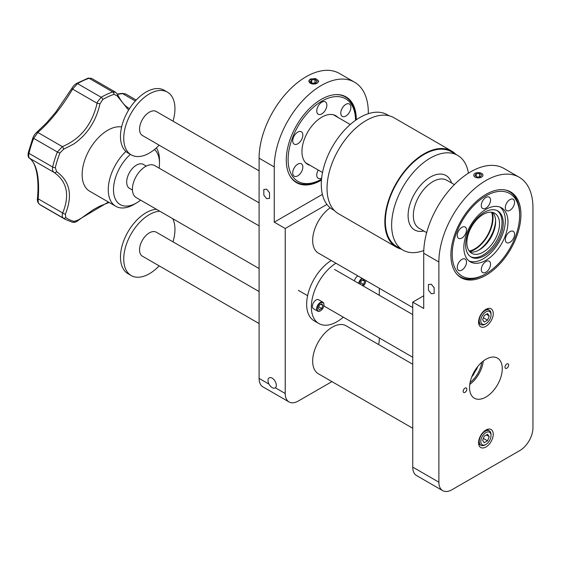<?xml version="1.0" encoding="UTF-8"?>
<svg xmlns="http://www.w3.org/2000/svg" width="561" height="561" viewBox="0 0 561 561"><rect width="100%" height="100%" fill="white"/><g stroke="black" fill="none" stroke-linecap="round" stroke-linejoin="round"><path stroke-width="0.84" d="M495.608 220.508A25.869 14.937 -60 0 1 478.351 250.395M492.635 212.43A23.099 13.338 -60 0 1 495.636 221.588A23.099 13.338 -60 0 1 479.304 249.876A23.099 13.338 -60 0 1 469.866 251.861M492.299 212.353A25.869 14.937 -60 0 1 493.021 217.822A25.869 14.937 -60 0 1 469.634 251.609M466.864 242.696A23.099 13.338 120 0 0 471.647 253.27A23.099 13.338 120 0 0 489.444 247.085A23.099 13.338 120 0 0 499.528 223.839A23.099 13.338 120 0 0 494.746 213.264A23.099 13.338 120 0 0 476.948 219.456A23.099 13.338 120 0 0 466.864 242.696M519.626 215.375A47.671 27.524 120 0 0 485.917 195.915A47.671 27.524 120 0 0 452.208 254.301A47.671 27.524 120 0 0 485.917 273.761A47.671 27.524 120 0 0 519.626 215.375L519.626 214.169A49.151 28.38 -60 0 0 509.444 191.666A49.151 28.38 -60 0 0 505.307 189.976M481.289 269.553A6.543 3.78 120 0 0 482.642 272.548A6.543 3.78 120 0 0 487.684 270.795A6.543 3.78 120 0 0 490.538 264.21A6.543 3.78 120 0 0 489.185 261.216A6.543 3.78 120 0 0 484.143 262.969A6.543 3.78 120 0 0 481.289 269.553M505.321 239.652A6.543 3.78 120 0 0 506.674 242.647A6.543 3.78 120 0 0 511.716 240.893A6.543 3.78 120 0 0 514.57 234.316A6.543 3.78 120 0 0 513.217 231.321A6.543 3.78 120 0 0 508.175 233.074A6.543 3.78 120 0 0 505.321 239.652M505.321 207.612A6.543 3.78 120 0 0 506.674 210.606A6.543 3.78 120 0 0 511.716 208.853A6.543 3.78 120 0 0 514.57 202.269A6.543 3.78 120 0 0 513.217 199.274A6.543 3.78 120 0 0 508.175 201.027A6.543 3.78 120 0 0 505.321 207.612M481.289 205.466A6.543 3.78 120 0 0 482.642 208.461A6.543 3.78 120 0 0 487.684 206.707A6.543 3.78 120 0 0 490.538 200.123A6.543 3.78 120 0 0 489.185 197.128A6.543 3.78 120 0 0 484.143 198.882A6.543 3.78 120 0 0 481.289 205.466M457.257 235.361A6.543 3.78 120 0 0 458.61 238.355A6.543 3.78 120 0 0 463.652 236.602A6.543 3.78 120 0 0 466.507 230.017A6.543 3.78 120 0 0 465.153 227.023A6.543 3.78 120 0 0 460.111 228.776A6.543 3.78 120 0 0 457.257 235.361M457.257 267.408A6.543 3.78 120 0 0 458.61 270.402A6.543 3.78 120 0 0 463.652 268.649A6.543 3.78 120 0 0 466.507 262.064A6.543 3.78 120 0 0 465.153 259.07A6.543 3.78 120 0 0 460.111 260.823A6.543 3.78 120 0 0 457.257 267.408M463.856 247.569A31.192 18.008 120 0 0 470.321 261.847A31.192 18.008 120 0 0 494.353 253.495A31.192 18.008 120 0 0 507.971 222.107A31.192 18.008 120 0 0 501.506 207.822A31.192 18.008 120 0 0 477.474 216.181A31.192 18.008 120 0 0 463.856 247.569M469.052 260.991A31.192 18.008 120 0 0 492.565 251.04A31.192 18.008 120 0 0 505.328 220.578A31.192 18.008 120 0 0 500.132 207.163M503.266 223.131A26.605 15.364 120 0 0 497.754 210.95A26.605 15.364 120 0 0 477.25 218.075A26.605 15.364 120 0 0 465.637 244.855A26.605 15.364 120 0 0 471.149 257.036A26.605 15.364 120 0 0 491.653 249.904A26.605 15.364 120 0 0 503.266 223.131M470.532 256.65A26.605 15.364 120 0 0 490.805 248.747A26.605 15.364 120 0 0 502.011 222.408A26.605 15.364 120 0 0 497.109 210.613M485.917 273.761L484.872 274.364A49.151 28.38 -60 0 1 460.293 276.797A49.151 28.38 -60 0 1 456.759 274.063M469.206 251.069A25.133 14.509 120 0 0 492.502 218.124A25.133 14.509 120 0 0 491.618 212.247M468.428 173.188A54.69 31.577 120 0 0 457.65 155.369L451.381 151.743A54.69 31.577 120 0 0 409.235 166.4A54.69 31.577 120 0 0 385.358 221.441A54.69 31.577 120 0 0 396.69 246.475L402.959 250.101A54.69 31.577 120 0 0 423.779 250.515M457.65 155.369A54.69 31.577 120 0 0 415.505 170.018A54.69 31.577 120 0 0 391.634 225.059A54.69 31.577 120 0 0 402.959 250.101M455.89 154.352A55.434 32.005 120 0 0 451.752 151.105L393.948 117.733A55.434 32.005 120 0 0 351.235 132.585A55.434 32.005 120 0 0 327.035 188.37A55.434 32.005 120 0 0 338.514 213.748L396.318 247.12A55.434 32.005 120 0 0 401.199 249.084M451.752 151.105A55.434 32.005 120 0 0 409.032 165.958A55.434 32.005 120 0 0 384.839 221.742A55.434 32.005 120 0 0 396.318 247.12M389.068 115.769L387.307 114.753A54.69 31.577 120 0 0 345.162 129.409A54.69 31.577 120 0 0 321.285 184.45A54.69 31.577 120 0 0 332.617 209.484L334.377 210.501M337.939 117.403A28.085 16.213 120 0 0 335.857 115.769A28.085 16.213 120 0 0 314.209 123.294A28.085 16.213 120 0 0 301.951 151.561A28.085 16.213 120 0 0 307.765 164.415A28.085 16.213 120 0 0 310.226 165.404M335.38 94.641A49.151 28.38 -60 0 1 345.338 96.927A49.151 28.38 -60 0 1 355.52 119.423L355.52 120.32A47.671 27.524 120 0 0 321.677 101.246A47.671 27.524 120 0 0 288.102 159.555A47.671 27.524 120 0 0 321.544 179.169L320.766 179.618A49.151 28.38 -60 0 1 296.187 182.052A49.151 28.38 -60 0 1 289.231 174.569M321.656 178.061A7.153 4.13 -60 0 1 318.234 178.328A7.153 4.13 -60 0 1 316.755 175.06A7.153 4.13 -60 0 1 318.255 170.046M302.835 167.073A7.153 4.13 -60 0 1 299.714 174.268A7.153 4.13 -60 0 1 294.202 176.182A7.153 4.13 -60 0 1 292.723 172.907A7.153 4.13 -60 0 1 295.843 165.712A7.153 4.13 -60 0 1 301.355 163.798A7.153 4.13 -60 0 1 302.835 167.073M302.835 135.026A7.153 4.13 -60 0 1 299.714 142.221A7.153 4.13 -60 0 1 294.202 144.142A7.153 4.13 -60 0 1 292.723 140.867A7.153 4.13 -60 0 1 295.843 133.672A7.153 4.13 -60 0 1 301.355 131.751A7.153 4.13 -60 0 1 302.835 135.026M326.867 105.131A7.153 4.13 -60 0 1 323.746 112.326A7.153 4.13 -60 0 1 318.234 114.241A7.153 4.13 -60 0 1 316.755 110.966A7.153 4.13 -60 0 1 319.875 103.771A7.153 4.13 -60 0 1 325.387 101.857A7.153 4.13 -60 0 1 326.867 105.131M350.898 107.277A7.153 4.13 -60 0 1 347.778 114.472A7.153 4.13 -60 0 1 342.266 116.386A7.153 4.13 -60 0 1 340.786 113.112A7.153 4.13 -60 0 1 343.907 105.917A7.153 4.13 -60 0 1 349.419 104.002A7.153 4.13 -60 0 1 350.898 107.277M485.917 446.991A10.386 5.996 120 0 0 492.698 437.839A10.386 5.996 120 0 0 491.106 429.516A10.386 5.996 120 0 0 485.917 430.035A10.386 5.996 120 0 0 479.129 439.179A10.386 5.996 120 0 0 480.721 447.503A10.386 5.996 120 0 0 485.917 446.991M485.917 309.335A10.386 5.996 120 0 0 479.129 318.487A10.386 5.996 120 0 0 480.721 326.811A10.386 5.996 120 0 0 485.917 326.292A10.386 5.996 120 0 0 492.698 317.14A10.386 5.996 120 0 0 491.106 308.823A10.386 5.996 120 0 0 485.917 309.335M465.006 388.121A2.588 1.494 -60 0 1 466.303 387.995A2.588 1.494 -60 0 1 466.696 390.063A2.588 1.494 -60 0 1 465.006 392.342A2.588 1.494 -60 0 1 463.716 392.476A2.588 1.494 -60 0 1 463.316 390.4A2.588 1.494 -60 0 1 465.006 388.121M506.821 368.205A2.588 1.494 -60 0 1 505.524 368.332A2.588 1.494 -60 0 1 505.131 366.263A2.588 1.494 -60 0 1 506.821 363.984A2.588 1.494 -60 0 1 508.112 363.851A2.588 1.494 -60 0 1 508.511 365.926A2.588 1.494 -60 0 1 506.821 368.205M431.297 293.712L434.165 293.431L434.13 287.744L431.297 284.238L428.436 284.518L428.471 290.205L431.297 293.712M485.917 397.055A23.134 13.359 -60 0 1 474.347 398.198A23.134 13.359 -60 0 1 470.798 379.657A23.134 13.359 -60 0 1 485.917 359.271A23.134 13.359 -60 0 1 497.481 358.128A23.134 13.359 -60 0 1 501.029 376.662A23.134 13.359 -60 0 1 485.917 397.055M485.917 275.269A49.522 28.59 -60 0 1 461.156 277.723A49.522 28.59 -60 0 1 453.561 238.039A49.522 28.59 -60 0 1 485.917 194.408A49.522 28.59 -60 0 1 510.671 191.953A49.522 28.59 -60 0 1 518.266 231.63A49.522 28.59 -60 0 1 485.917 275.269M532.95 207.682A66.521 38.407 120 0 0 519.17 177.227A66.521 38.407 120 0 0 467.916 195.053A66.521 38.407 120 0 0 438.877 261.994L438.877 482.201A18.478 10.666 -60 0 0 442.706 490.658A18.478 10.666 -60 0 0 451.942 489.746L519.886 450.518A18.478 10.666 -60 0 0 532.95 427.889L532.95 207.682M423.723 295.787L412.749 302.127L423.723 308.459L423.723 253.242A66.521 38.407 -60 0 1 452.755 186.301A66.521 38.407 -60 0 1 504.016 168.482L519.17 177.227M442.706 490.658L416.571 475.574A18.478 10.666 -60 0 1 412.749 467.117L412.749 302.127M259.098 202.865L142.417 135.503A13.857 8.001 -60 0 1 140.292 124.395A13.857 8.001 -60 0 1 149.345 112.186A13.857 8.001 -60 0 1 156.274 111.499L259.098 170.86M259.098 323.557L142.417 256.195A13.857 8.001 -60 0 1 140.292 245.094A13.857 8.001 -60 0 1 149.345 232.878A13.857 8.001 -60 0 1 156.274 232.191L259.098 291.559M159.149 265.851A36.213 20.911 -60 0 1 134.899 276.952A36.213 20.911 -60 0 1 131.239 275.556L127.971 273.67A36.213 20.911 -60 0 1 124.963 237.773A36.213 20.911 -60 0 1 156.449 209.281M131.239 275.556A36.213 20.911 -60 0 1 128.224 239.659A36.213 20.911 -60 0 1 159.717 211.167M172.76 218.699A36.213 20.911 -60 0 1 173.005 241.854M159.149 145.159A36.213 20.911 -60 0 1 146.4 154.577A36.213 20.911 -60 0 1 131.239 154.864L127.971 152.978A36.213 20.911 -60 0 1 123.027 122.053A36.213 20.911 -60 0 1 149.023 90.538A36.213 20.911 -60 0 1 164.184 90.251L167.451 92.137A36.213 20.911 -60 0 1 173.005 121.155M131.239 154.864A36.213 20.911 -60 0 1 126.288 123.939A36.213 20.911 -60 0 1 152.29 92.425A36.213 20.911 -60 0 1 167.451 92.137M412.749 307.575L318.403 253.109A27.713 16.003 -60 0 1 315.969 251.09A27.713 16.003 -60 0 1 330.184 207.801M412.749 428.274L318.403 373.801A27.713 16.003 -60 0 1 313.95 352.301A27.713 16.003 -60 0 1 331.158 327.841A27.713 16.003 -60 0 1 346.123 325.801L412.749 364.264M368.325 113.694L368.325 112.635A66.521 38.407 120 0 0 354.545 82.187A66.521 38.407 120 0 0 303.291 100.005A66.521 38.407 120 0 0 274.252 166.947L274.252 222.163L285.226 228.502L285.226 393.492L275.395 387.812A5.876 3.394 -120 0 0 276.314 385.33A5.876 3.394 -120 0 0 273.754 379.418A5.876 3.394 -120 0 0 269.224 377.841A5.876 3.394 -120 0 0 268.004 380.533A5.876 3.394 -120 0 0 268.929 384.082L259.098 378.402A18.478 10.666 120 0 0 262.92 386.866L289.055 401.949A18.478 10.666 120 0 0 298.291 401.038L331.93 381.613M268.929 384.082C271.187 387.623 273.34 388.864 275.395 387.812L275.1 388.016M266.671 189.19L263.803 189.478L263.845 195.158L266.671 198.671L269.539 198.384L269.504 192.696L266.671 189.19M310.156 79.052L315.633 78.554L318.732 81.184L317.267 83.154L311.79 83.919L308.683 81.184L310.156 79.052M321.46 180.123A49.522 28.59 -60 0 1 321.285 180.221A49.522 28.59 -60 0 1 296.531 182.676A49.522 28.59 -60 0 1 288.936 142.999A49.522 28.59 -60 0 1 321.285 99.36A49.522 28.59 -60 0 1 346.046 96.906A49.522 28.59 -60 0 1 356.305 119.774M285.226 228.502L326.937 204.421M285.226 393.492A18.478 10.666 120 0 0 289.055 401.949M378.577 344.538A18.478 10.666 120 0 0 379.299 339.181L379.299 337.946M379.299 295.275L379.299 288.263M274.252 166.947L259.098 158.195A66.521 38.407 -60 0 1 288.13 91.254A66.521 38.407 -60 0 1 339.391 73.435L354.545 82.187M259.098 158.195L259.098 378.402M274.252 222.163L322.386 194.372M470.09 382.504A19.958 11.522 120 0 0 481.759 362.294M471.752 376.88A19.958 11.522 120 0 0 474.038 373.843M476.233 370.036A19.958 11.522 120 0 0 477.727 366.536M469.774 384.411A21.991 12.693 120 0 0 483.259 361.06M343.304 317.161A36.213 20.911 -60 0 1 318.858 323.536L314.153 320.815A36.213 20.911 -60 0 1 306.657 304.237A36.213 20.911 -60 0 1 331.221 260.507M318.858 323.536A36.213 20.911 -60 0 1 311.355 306.951A36.213 20.911 -60 0 1 335.927 263.221M259.098 268.544L136.239 197.612A18.478 10.666 -60 0 1 135.334 177.963A18.478 10.666 -60 0 1 152.613 164.857A18.478 10.666 -60 0 1 154.717 165.614L259.098 225.873M143.904 164.745A13.857 8.001 120 0 0 143.413 164.422A13.857 8.001 120 0 0 143.02 164.219A13.857 8.001 120 0 0 129.367 172.753A13.857 8.001 120 0 0 129.556 188.426A13.857 8.001 120 0 0 129.949 188.622A13.857 8.001 120 0 0 130.082 188.685M159.107 168.146A32.517 18.772 120 0 0 159.478 163.146A32.517 18.772 120 0 0 154.485 149.499M130.362 154.359A32.517 18.772 120 0 0 119.353 168.595A32.517 18.772 120 0 0 115.489 199.372A32.517 18.772 120 0 0 136.484 202.977A32.517 18.772 120 0 0 140.629 200.151M136.484 202.977L133.869 204.485A36.213 20.911 -60 0 1 115.762 206.28A36.213 20.911 -60 0 1 114.795 166.196A36.213 20.911 -60 0 1 125.867 151.442M156.4 147.852A36.213 20.911 -60 0 1 159.478 160.13L159.478 163.146M41.717 205.775L39.529 204.358C37.727 202.633 37.047 200.642 37.475 198.384C38.513 186.729 37.987 176.996 35.89 169.191C34.551 164.078 32.461 160.446 29.621 158.3C28.218 157.662 27.791 155.741 28.316 152.536L32.98 137.669C33.835 135.636 34.978 133.946 36.409 132.599L46.612 122.817L55.763 112.116L72.06 88.077A2.216 0.736 29.9 0 0 72.607 89.101L97.102 103.238L97.628 101.66L101.197 97.284A72.804 42.033 -60 0 1 112.789 91.969L115.496 92.179L91.569 78.365L89.122 78.302A72.804 42.033 120 0 0 77.53 83.624L72.607 89.101C61.822 107.151 50.238 121.611 37.853 132.48L33.688 138.343A72.804 42.033 120 0 0 28.983 153.37C28.443 155.888 28.695 157.557 29.74 158.37C36.886 164.303 39.705 177.802 38.197 198.86C37.889 201.532 38.372 203.398 39.656 204.442A72.804 42.033 120 0 0 41.717 205.775L65.385 219.435A72.804 42.033 -60 0 1 63.323 218.103C62.061 217.065 61.85 215.368 62.692 212.998C69.929 195.186 67.103 181.694 54.228 172.515C52.657 171.393 52.131 169.562 52.65 167.031A72.804 42.033 -60 0 1 57.355 152.01L62.341 146.624C80.525 138.995 92.109 124.535 97.102 103.238L99.97 103.813C96.085 121.127 87.355 134.521 73.764 143.995L63.561 149.261L59.922 152.992A71.1 41.051 120 0 0 55.322 167.662L56.556 171.603C69.936 181.147 72.888 195.291 65.427 214.014L65.749 217.542A71.1 41.051 120 0 0 74.22 221.413L78.33 219.912L108.413 202.03M136.197 100.04L125.552 93.89L122.529 93.603L117.501 94.353M121.625 126.961A36.213 20.911 120 0 0 88.666 151.112A36.213 20.911 120 0 0 89.634 191.189L115.762 206.28M128.581 110.124L117.2 95.903L114.058 94.353A71.1 41.051 120 0 0 102.74 99.549L99.97 103.813M117.2 95.903A2.216 1.332 154.8 0 0 117.586 94.529L117.586 94.529C121.204 101.653 124.984 106.225 128.918 108.238L129.542 108.582M37.475 198.384A2.216 0.547 5.2 0 0 38.197 198.86L62.692 212.998A2.216 1.031 23.8 0 0 65.427 214.014M29.621 158.3A2.216 2.02 -55.2 0 0 29.74 158.37L54.228 172.515A2.216 1.536 -57.3 0 0 56.556 171.603M78.33 219.912A2.216 0.365 50.7 0 1 78.386 220.291L93.126 209.779L99.599 206.21L109.143 202.458M36.409 132.599A2.216 1.515 50.1 0 1 37.853 132.48L62.341 146.624A2.216 1.031 69.3 0 1 63.561 149.261M135.32 100.994L122.529 93.603A2.216 1.227 -101.3 0 0 121.793 93.378L125.552 93.89M485.132 444.88L485.917 444.424L485.132 444.88A8.352 4.825 -60 0 1 480.952 445.294A8.352 4.825 -60 0 1 479.676 438.597A8.352 4.825 -60 0 1 485.132 431.241A8.352 4.825 -60 0 1 489.304 430.827A8.352 4.825 -60 0 1 491.036 434.649L491.036 435.553A7.244 4.179 -60 0 1 485.917 444.424A7.244 4.179 -60 0 1 480.791 441.465A7.244 4.179 -60 0 1 485.917 432.594A7.244 4.179 -60 0 1 491.036 435.553M484.269 442.748L487.558 440.848L489.206 436.612L487.558 434.27L484.269 436.17L482.628 440.406L484.269 442.748M483.386 438.443L487.558 440.848M486.352 434.964L489.206 436.612M485.132 324.181L485.917 323.732L485.132 324.181A8.352 4.825 -60 0 1 480.952 324.595A8.352 4.825 -60 0 1 479.676 317.905A8.352 4.825 -60 0 1 485.132 310.542A8.352 4.825 -60 0 1 489.304 310.128A8.352 4.825 -60 0 1 491.036 313.95L491.036 314.861A7.244 4.179 -60 0 1 485.917 323.732A7.244 4.179 -60 0 1 480.791 320.773A7.244 4.179 -60 0 1 485.917 311.902A7.244 4.179 -60 0 1 491.036 314.861M484.269 322.056L487.558 320.156L489.206 315.913L487.558 313.578L484.269 315.478L482.628 319.714L484.269 322.056M483.386 317.75L487.558 320.156M486.352 314.272L489.206 315.913M476.03 368.822A5.21 3.008 -60 0 1 472.881 374.271M474.774 176.911A4.579 2.644 180 0 1 475.097 173.37A4.579 2.644 180 0 1 481.576 173.37A4.579 2.644 180 0 1 481.899 173.58A4.579 2.644 180 0 1 481.219 177.297A4.579 2.644 180 0 1 474.774 176.911M475.041 175.544L477.138 177.038L480.433 176.743L481.626 174.941L479.529 173.447L476.24 173.749L475.041 175.544M476.24 176.399L476.24 173.749M479.529 176.82L479.529 173.447M317.947 82.411A4.579 2.644 180 0 1 311.972 83.855A4.579 2.644 180 0 1 309.469 80.398A4.579 2.644 180 0 1 310.471 79.536A4.579 2.644 180 0 1 316.951 79.536A4.579 2.644 180 0 1 317.947 82.411M315.752 82.93L317.014 81.149L314.973 79.627L311.671 79.879L310.408 81.661L312.442 83.189L315.752 82.93M311.671 82.607L311.671 79.879M314.973 82.986L314.973 79.627M320.296 310.906L320.555 310.752A4.804 2.777 -60 0 1 317.161 308.795A4.804 2.777 -60 0 1 320.555 302.912A4.804 2.777 -60 0 1 323.956 304.868A4.804 2.777 -60 0 1 320.555 310.752L320.296 310.906A5.175 2.987 -60 0 1 317.708 311.166A5.175 2.987 -60 0 1 316.916 307.014A5.175 2.987 -60 0 1 320.296 302.456A5.175 2.987 -60 0 1 322.884 302.204A5.175 2.987 -60 0 1 323.956 304.567A5.175 2.987 -60 0 1 323.949 304.728M317.708 311.166L313.473 308.718A5.175 2.987 -60 0 1 312.68 304.574A5.175 2.987 -60 0 1 316.06 300.016A5.175 2.987 -60 0 1 318.648 299.756L322.884 302.204M319.377 309.868L321.734 308.508L322.912 305.472L321.734 303.803L319.377 305.156L318.199 308.192L319.377 309.868M318.746 306.783L321.734 308.508M320.871 304.3L322.912 305.472M358.605 283.326A5.175 2.987 -60 0 1 362.09 278.326M354.377 280.886A5.175 2.987 -60 0 1 357.855 275.886M359.082 283.6A4.804 2.777 -60 0 1 362.364 278.775A4.804 2.777 -60 0 1 362.623 278.635M361.978 285.276L363.542 284.371L364.72 281.334L363.542 279.659L361.186 281.019L360.113 284.196M365.751 280.444A4.804 2.777 -60 0 1 365.765 280.731A4.804 2.777 -60 0 1 363.226 285.991M360.562 282.646L363.542 284.371M362.679 280.156L364.72 281.334M454.382 184.625L446.78 180.235A27.713 16.003 120 0 0 425.42 187.662A27.713 16.003 120 0 0 413.324 215.557A27.713 16.003 120 0 0 419.06 228.243L426.662 232.633M451.556 182.998A31.409 18.134 120 0 0 427.04 179.254A31.409 18.134 120 0 0 408.092 215.557A31.409 18.134 120 0 0 423.843 231.006M423.723 253.242L438.877 261.994M412.749 467.117L438.877 482.201M65.749 217.542A2.216 1.809 125.8 0 1 63.323 218.103L39.656 204.442A2.216 1.809 -54.2 0 1 39.529 204.358M28.316 152.536A2.216 0.842 13.2 0 0 28.983 153.37L52.65 167.031A2.216 0.842 13.2 0 0 55.322 167.662M59.922 152.992A2.216 0.456 21.4 0 1 57.355 152.01L33.688 138.343A2.216 0.456 21.4 0 1 32.98 137.669M72.06 88.077C73.014 86.31 74.473 84.788 76.422 83.512L76.422 83.512A2.216 1.262 59.4 0 1 77.53 83.624L101.197 97.284A2.216 1.262 59.4 0 1 102.74 99.549M114.058 94.353A2.216 1.522 72 0 0 112.789 91.969L89.122 78.302A2.216 1.522 72 0 0 88.105 78.154L91.569 78.365M74.22 221.413A2.216 1.788 103.6 0 1 72.39 222.219L72.39 222.219C74.599 222.612 76.605 221.967 78.386 220.291M507.467 190.53L509.444 191.666M458.323 275.661L460.293 276.797M305.682 162.788L322.526 172.515M333.395 114.781L350.246 124.507M345.338 96.927L342.841 95.482M296.187 182.052L293.691 180.614M142.887 164.163L146.26 166.105M334.587 269.462L412.749 314.581M323.844 305.927L412.749 357.259M129.065 188.096L132.438 190.046M65.385 219.435L72.39 222.219M117.586 94.529L115.496 92.179M76.422 83.512L88.105 78.154M121.793 93.378L117.354 94.087M480.952 445.294L478.652 443.961M489.304 430.827L487.004 429.495M480.952 324.595L478.652 323.269M489.304 310.128L487.004 308.802M472.264 375.639L476.899 367.602M475.097 173.37L474.052 173.98M481.576 173.37L482.621 173.98M307.61 295.689L298.312 290.325"/></g></svg>

